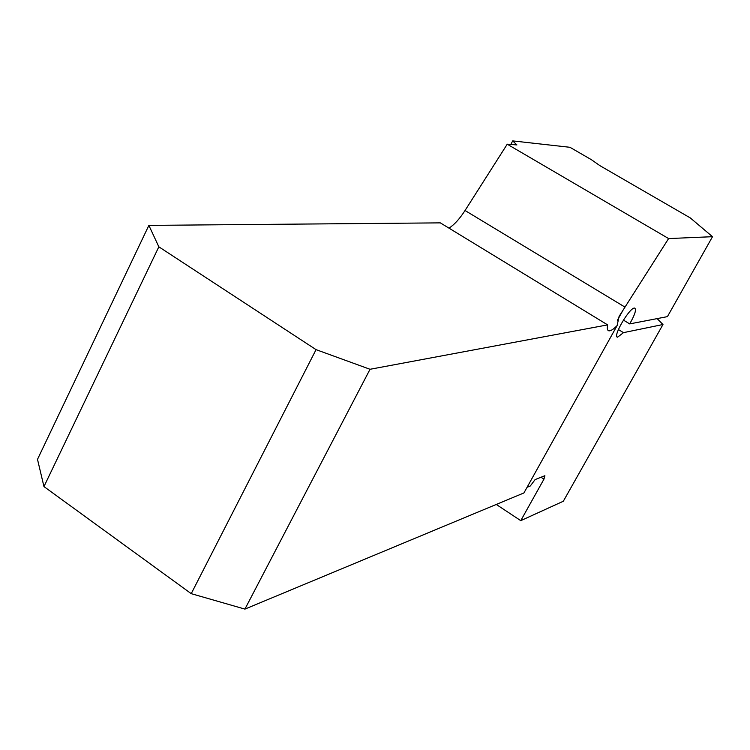 <?xml version="1.0" encoding="UTF-8"?>
<svg xmlns="http://www.w3.org/2000/svg" width="750" height="750" viewBox="0 0 750 750"><rect width="100%" height="100%" fill="white"/><g stroke="black" fill="none" stroke-linecap="round" stroke-linejoin="round"><path stroke-width="1.12" d="M448.978 228.141C454.209 224.841 459.562 218.963 465.038 210.506L507.234 144.197L516.919 144.928L512.691 140.897L569.953 147.3L591.347 159.666L599.972 165.703L690.281 217.912L712.5 236.691L668.606 238.566L619.097 316.397L617.109 325.584L523.931 492.937L244.922 609.103L370.031 369.281L607.631 324.881C606.919 328.566 607.369 330.553 608.972 330.834C610.772 331.012 613.481 329.259 617.109 325.584M507.234 144.197L668.606 238.566M512.691 140.897L510.759 144.572M244.922 609.103L191.222 593.663L43.959 486.581L37.5 459.366L148.875 225.384L440.344 222.872L607.631 324.881M148.875 225.384L158.841 246.816L316.059 349.641L370.031 369.281M496.275 504.45L520.763 520.65L543.956 479.147L544.884 475.706L535.106 479.597L530.297 485.981L527.062 487.312M43.959 486.581L158.841 246.816M191.222 593.663L316.059 349.641M657.131 318.609L662.981 324.516L623.484 332.644L618.394 329.541M623.4 320.081L629.691 323.897L667.425 316.631L712.5 236.691M629.691 323.897C634.903 314.766 636.572 309.506 634.697 308.119C630.075 306.581 612.075 337.2 617.597 337.172L623.484 332.644M520.763 520.65L563.325 501.244L662.981 324.516M543.956 479.147L540.994 477.225M625.003 307.125L465.038 210.506M623.212 309.872L617.372 320.372M617.016 336.816L617.597 337.172M607.847 330.15L608.972 330.834"/></g></svg>
